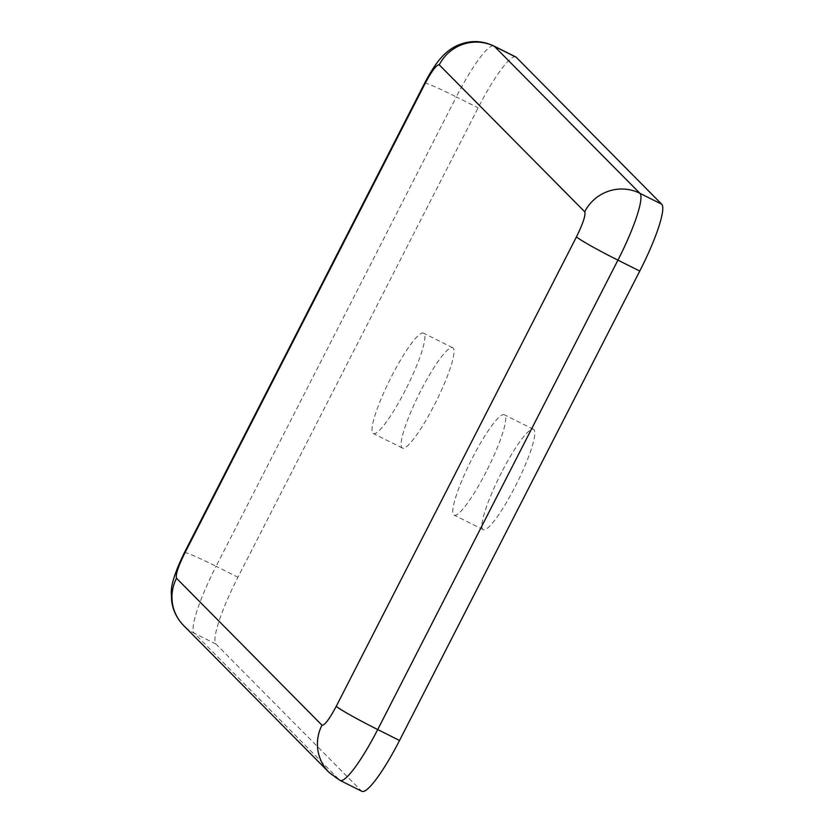<?xml version="1.0" encoding="UTF-8"?>
<svg xmlns="http://www.w3.org/2000/svg" width="833" height="833" viewBox="0 0 833 833"><rect width="100%" height="100%" fill="white"/><g stroke="black" fill="none" stroke-linecap="round" stroke-linejoin="round"><path stroke-width="0.62" stroke-dasharray="4.17 3.12" d="M420.686 390.958A56.113 9.257 -63.4 0 0 402.464 448.081A56.113 9.257 -63.4 0 0 434.43 404.838A56.113 9.257 -63.4 0 0 452.663 347.715A56.113 9.257 -63.4 0 0 420.686 390.958M405.317 390.271A56.113 9.257 116.6 0 1 373.34 433.514A56.113 9.257 116.6 0 1 391.572 376.391A56.113 9.257 116.6 0 1 423.539 333.148A56.113 9.257 116.6 0 1 405.317 390.271M501.497 472.571A56.113 9.257 -63.4 0 0 483.275 529.694A56.113 9.257 -63.4 0 0 515.242 486.451A56.113 9.257 -63.4 0 0 533.474 429.328A56.113 9.257 -63.4 0 0 501.497 472.571M486.128 471.894A56.113 9.257 116.6 0 1 454.152 515.138A56.113 9.257 116.6 0 1 472.384 458.015A56.113 9.257 116.6 0 1 504.35 414.772A56.113 9.257 116.6 0 1 486.128 471.894M515.752 56.936A66.015 10.891 -63.4 0 0 478.142 107.811L237.936 577.238A66.015 10.891 -63.4 0 0 215.986 644.076L361.449 790.986A66.015 10.891 -63.4 0 0 361.939 791.35M215.986 644.076L194.151 633.153A66.015 10.891 116.6 0 1 216.091 566.315L237.936 577.238M184.416 552.623A41.254 2.27 -152.9 0 1 216.091 566.315L456.307 96.899L478.142 107.811M424.632 83.196A41.254 2.27 -152.9 0 1 456.307 96.899A66.015 10.891 116.6 0 1 493.917 46.013M340.103 780.427A66.015 10.891 116.6 0 1 339.604 780.063L361.449 790.986M329.056 772.42A41.254 40.63 135.3 0 0 339.604 780.063L194.151 633.153A41.254 40.63 -44.7 0 1 183.593 625.51M402.464 448.081L373.34 433.514M483.275 529.694L454.152 515.138M452.663 347.715L423.539 333.148M533.474 429.328L504.35 414.772"/><path stroke-width="1.25" d="M516.252 57.3A66.015 10.891 -63.4 0 0 515.752 56.936L493.917 46.013A66.015 10.891 116.6 0 1 494.417 46.377L516.252 57.3L661.714 204.21A66.015 10.891 -63.4 0 1 639.765 271.048L399.548 740.475A66.015 10.891 -63.4 0 1 361.939 791.35L340.103 780.427A66.015 10.891 116.6 0 0 377.713 729.552L399.548 740.475M439.251 64.849L584.714 211.759C585.859 214.935 583.11 223.286 576.488 236.822L336.272 706.249C329.316 719.306 324.547 725.616 321.975 725.189A41.254 40.63 135.3 0 0 329.056 772.42L183.593 625.51A41.254 40.63 -44.7 0 1 176.523 578.279C175.399 574.989 178.137 566.638 184.749 553.216L424.965 83.789C431.921 70.732 436.69 64.422 439.251 64.849A41.254 40.63 -44.7 0 1 494.417 46.377L639.879 193.287L661.714 204.21M584.714 211.759A41.254 40.63 -44.7 0 1 639.879 193.287A66.015 10.891 116.6 0 1 617.93 260.135L639.765 271.048M576.488 236.822A41.254 2.27 27.1 0 0 617.93 260.135L377.713 729.552A41.254 2.27 27.1 0 1 336.272 706.249M184.749 553.216A41.254 2.27 -152.9 0 1 184.416 552.623L424.632 83.196A41.254 2.27 -152.9 0 0 424.965 83.789M321.975 725.189L176.523 578.279M183.593 625.51C176.867 618.513 172.879 610.297 171.64 600.864L171.286 593.169C170.89 584.912 175.274 571.396 184.416 552.623M493.917 46.013C481.943 40.38 469.916 40.13 457.848 45.253C447.092 50.147 437.564 58.331 424.632 83.196M329.056 772.42L340.103 780.427"/></g></svg>
